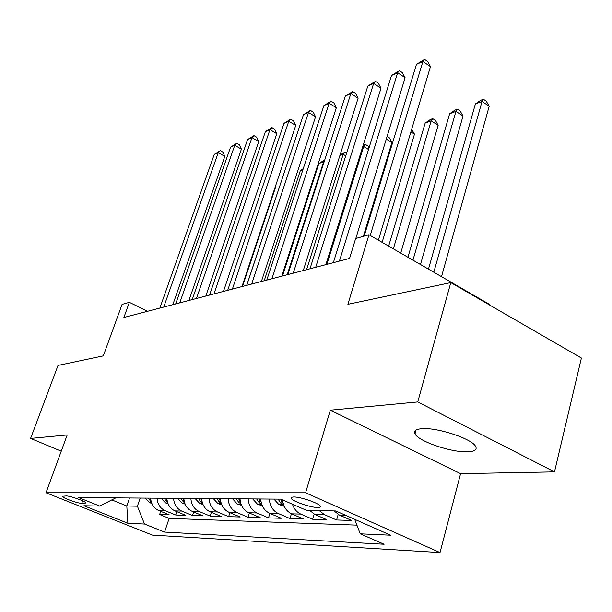 <?xml version="1.0" encoding="UTF-8"?>
<svg xmlns="http://www.w3.org/2000/svg" width="612" height="612" viewBox="0 0 612 612"><rect width="100%" height="100%" fill="white"/><g stroke="black" fill="none" stroke-linecap="round" stroke-linejoin="round"><path stroke-width="0.92" d="M421.821 428.691C415.793 429.196 413.521 430.924 415.012 433.87C418.44 441.451 452.13 452.819 468.073 451.801C474.897 451.434 477.383 449.591 475.539 446.263C471.645 438.613 436.777 427.199 421.821 428.691M293.645 496.959L291.427 497.311L291.174 498.336C292.414 501.266 310.567 507.562 317.552 507.486C319.847 507.509 320.719 507.034 320.168 506.063C318.852 503.118 300.385 496.776 293.645 496.959M489.218 304.807L489.355 304.302L368.982 234.763L355.656 238.527L349.551 258.432L123.869 317.49L129.369 302.336L122.079 304.393L103.306 355.878L58.025 365.425L30.6 438.422L61.246 451.205M554.495 471.89L581.4 358.028L450.792 282.614L417.751 401.946L330.312 410.185L305.587 492.79L440.028 552.559L460.591 473.665L554.495 471.89L417.751 401.946M305.587 492.79L46.015 492.767L152.396 535.095L440.028 552.559M150.651 498.13C151.126 504.097 153.788 508.212 158.638 510.492L169.187 514.807L159.625 514.516L160.696 511.334M157.047 498.183C157.529 504.196 160.206 508.358 165.095 510.653L175.705 515.013L176.814 511.655M175.705 515.013L185.704 515.319L174.994 510.905C170.06 508.572 167.351 504.357 166.862 498.26M183.837 498.39C184.35 504.64 187.111 508.954 192.122 511.334L203.008 515.855L192.528 515.534L193.69 511.984M201.646 498.528C202.182 504.931 204.989 509.345 210.084 511.793L221.146 516.413L210.161 516.077L211.37 512.328M220.343 498.673C220.901 505.237 223.763 509.765 228.942 512.267L240.187 517.002L228.651 516.643L229.913 512.672M240.003 498.826C240.585 505.558 243.5 510.201 248.77 512.764L260.199 517.622L248.074 517.247L249.39 513.032M260.697 498.987C261.301 505.894 264.277 510.66 269.632 513.292L281.26 518.272L268.492 517.874L269.869 513.392M282.568 499.889C283.387 506.644 286.408 511.295 291.626 513.851L303.445 518.961L289.996 518.54L291.434 513.759M309.634 510.416L314.836 514.432L326.854 519.68L312.656 519.244L314.17 514.118M334.075 510.921L339.369 515.052L351.594 520.445L336.585 519.978L338.184 514.455M81.779 503.339L85.902 503.018C86.17 501.542 70.166 495.766 66.241 495.934L62.263 496.278C61.996 497.74 77.762 503.447 81.779 503.339L82.658 500.868M129.576 497.969L126.814 505.986L137.402 506.201L144.516 524.033L164.582 532.08L384.107 544.244L360.231 533.817L390.601 535.194L335.804 510.951L306.505 510.347L280.847 499.14L78.573 497.571L99.756 506.07L115.806 497.862M144.516 524.033L127.877 523.275L83.905 505.742L99.756 506.07M159.625 514.516L169.134 518.387L356.926 525.134M336.585 519.978L324.482 514.677L319.25 510.615M312.656 519.244L300.76 514.08C296.82 512.259 294.051 508.97 292.459 504.212M289.996 518.54L278.292 513.514C272.898 510.852 269.9 506.032 269.288 499.055M268.492 517.874L256.986 512.971C251.685 510.385 248.74 505.688 248.158 498.887M248.074 517.247L236.752 512.466C231.543 509.934 228.651 505.359 228.092 498.734M228.651 516.643L217.52 511.976C212.387 509.513 209.556 505.045 209.013 498.589M210.161 516.077L199.206 511.517C194.157 509.108 191.38 504.755 190.86 498.443M192.528 515.534L181.749 511.074C176.784 508.725 174.053 504.472 173.556 498.313M140.186 498.053L137.402 506.201M368.982 234.763L347.899 304.309L450.792 282.614M46.015 492.767L67.19 434.971L30.6 438.422M147.576 311.286L129.369 302.336M111.812 499.905L126.814 505.986L127.877 523.275M169.134 518.387L164.582 532.08M360.231 533.817L354.7 519.313M330.312 410.185L460.591 473.665M172.814 304.684L224.826 156.397L218.262 152.618L163.741 307.056M214.246 154.408L220.305 150.659L218.262 152.618L214.246 154.408L159.854 308.073M220.305 150.659L222.921 152.174L224.826 156.397M151.784 503.393L149.58 502.674L145.235 498.092M242.497 286.447L276.035 185.872L275.652 185.65M150.759 499.476L150.07 498.13M148.196 498.114L151.271 501.947M275.767 185.291L276.035 185.872M188.94 300.461L241.411 149.16L234.748 145.281L179.744 302.871M230.563 147.148L236.783 143.307L234.748 145.281L230.563 147.148L175.675 303.935M236.783 143.307L239.437 144.86L241.411 149.16M205.808 296.047L258.723 141.609L251.968 137.616L196.475 298.488M247.592 139.567L253.98 135.627L251.968 137.616L247.592 139.567L192.222 299.605M253.98 135.627L256.673 137.218L258.723 141.609M223.464 291.427L276.808 133.714L269.961 129.606L214.001 293.905M265.386 131.641L271.95 127.602L269.961 129.606L265.386 131.641L209.549 295.068M271.95 127.602L274.681 129.239L276.808 133.714M241.977 286.584L295.734 125.452L288.78 121.23L232.376 289.094M283.999 123.356L290.746 119.21L288.78 121.23L283.999 123.356L227.702 290.317M290.746 119.21L293.523 120.893L295.734 125.452M168.055 503.737L165.515 502.903L161.086 498.214M167 499.874L166.15 498.252M164.184 498.237L166.563 501.626L167.045 500.165M282.645 177.358L246.697 285.345M185.107 504.097L182.185 503.141L177.687 498.344M184.021 500.287L182.996 498.382M180.93 498.367L183.348 501.832L184.556 502.59M302.932 169.631L300.339 170.618L264.208 280.763M300.339 170.618L303.269 168.614M202.993 504.479L199.665 503.393L195.083 498.474M201.876 500.715L200.652 498.52M198.487 498.505L200.95 502.054L202.411 502.926M287.212 274.742L323.626 161.752L318.867 163.565L282.507 275.974M324.077 162.027L323.626 161.752L324.498 160.726M318.867 163.565L324.758 159.916M221.773 504.892L218.002 503.653L213.336 498.619M220.634 501.174L219.18 498.665M216.908 498.65L219.417 502.284L221.162 503.271M306.574 269.678L343.202 154.3L339.859 155.578M345.742 155.846L343.202 154.3L344.916 152.212L346.568 153.214M340.058 154.935L344.916 152.212M261.401 281.497L315.547 116.808L308.494 112.455L251.662 284.045M303.483 114.681L310.429 110.42L308.494 112.455L303.483 114.681L246.751 285.33M310.429 110.42L313.245 112.157L315.547 116.808M241.526 505.328L237.257 503.928L232.514 498.765M240.355 501.656L238.657 498.818M236.27 498.795L238.825 502.529L240.868 503.615M326.862 264.369L363.673 146.505L362.679 146.888M368.523 149.504L363.673 146.505L365.356 144.394L368.026 146.054L369.005 147.959M363.191 145.251L365.356 144.394M281.803 276.157L336.317 107.743L329.164 103.252L271.927 278.743M323.901 105.593L331.061 101.202L329.164 103.252L323.901 105.593L266.763 280.097M331.061 101.202L333.915 103L336.317 107.743M262.318 505.795L257.514 504.219L252.687 498.925M363.344 236.354L391.909 142.611L386.287 139.085M261.117 502.161L259.151 498.971M256.635 498.956L259.243 502.781L261.607 503.967M387.098 136.438L389.462 137.922L391.909 142.611M303.269 270.542L358.112 98.226L350.852 93.598L293.247 273.166M345.329 96.053L352.711 91.54L350.852 93.598L345.329 96.053L287.816 274.589M352.711 91.54L355.603 93.391L358.112 98.226M284.243 506.292L278.85 504.525L273.931 499.086M382.133 242.36L414.469 134.181L410.889 131.894M283.004 502.689L280.747 499.14M278.093 499.124L280.747 503.049L283.463 504.326M411.685 129.247L414.469 134.181M325.875 264.629L381.008 88.235L373.649 83.446L315.708 267.283M367.843 86.032L375.454 81.381L373.649 83.446L367.843 86.032L309.986 268.783M375.454 81.381L378.392 83.293L381.008 88.235M400.722 253.1L438.146 125.345L431.177 120.809L425.172 123.096L388.651 246.123M393.363 248.847L431.177 120.809L432.699 118.644L435.484 120.457L438.146 125.345M425.172 123.096L430.297 119.57L432.699 118.644M355.817 238.481L405.098 77.716L397.632 72.774L339.408 261.087M391.519 75.49L399.384 70.694L397.632 72.774L391.519 75.49L333.364 262.67M399.384 70.694L402.367 72.675L405.098 77.716M420.475 264.514L463.024 116.05L455.955 111.376L449.644 113.778L407.944 257.269M412.955 260.169L455.955 111.376L457.424 109.196L460.239 111.07L463.024 116.05M449.644 113.778L454.892 110.16L457.424 109.196M378.384 240.195L430.473 66.639L422.9 61.521L370.222 235.482M416.458 64.39L424.59 59.441L422.9 61.521L416.458 64.39L364.171 236.125M424.59 59.441L427.612 61.491L430.473 66.639M441.504 276.662L489.187 106.281L482.034 101.454L475.386 103.979L428.477 269.135M433.816 272.218L482.034 101.454L483.419 99.259L486.28 101.187L489.187 106.281M475.386 103.979L480.764 100.276L483.419 99.259M165.095 510.653L158.638 510.492M345.413 515.205L339.369 515.052M324.482 514.677L314.836 514.432M300.76 514.08L291.626 513.851M278.292 513.514L269.632 513.292M256.986 512.971L248.77 512.764M236.752 512.466L228.942 512.267M217.52 511.976L210.084 511.793M199.206 511.517L192.122 511.334M181.749 511.074L174.994 510.905M85.282 502.322L84.9 503.393M149.764 502.735L151.539 502.758M150.896 500.341L150.529 501.419M165.699 502.965L167.772 502.995M182.376 503.202L184.77 503.24M183.914 500.119L183.348 501.832M199.856 503.454L202.603 503.5M201.539 500.233L200.95 502.054M218.201 503.722L221.33 503.768M220.045 500.341L219.417 502.284M237.464 503.997L241.013 504.051M239.483 500.448L238.825 502.529M257.728 504.288L261.737 504.349M259.932 500.555L259.243 502.781M279.064 504.594L283.578 504.663M281.482 500.654L280.747 503.049M416.068 430.029L415.012 433.87M291.496 497.273L291.174 498.336"/></g></svg>

